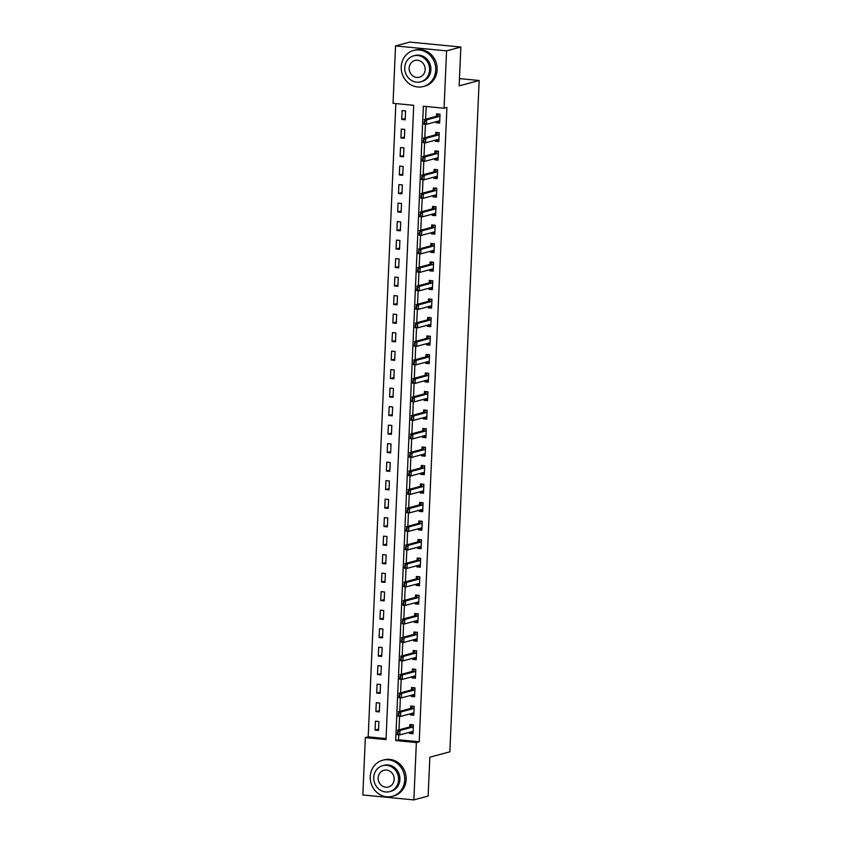 <?xml version="1.0" encoding="UTF-8"?>
<svg xmlns="http://www.w3.org/2000/svg" width="842" height="842" viewBox="0 0 842 842"><rect width="100%" height="100%" fill="white"/><g stroke="black" fill="none" stroke-linecap="round" stroke-linejoin="round"><path stroke-width="1.26" d="M362.839 794.974L365.333 737.613L386.025 739.613L413.717 105.303L393.035 103.303L395.54 45.942L446.565 50.867L444.06 108.229L423.368 106.229L395.677 740.539L416.358 742.539L413.854 799.9L362.839 794.974M395.845 103.577L368.196 736.845L365.333 737.613M446.565 50.867L460.848 47.026L409.833 42.1L395.54 45.942M368.196 736.845L386.068 738.571M378.521 730.403L378.911 721.531L375.458 721.194L375.069 730.077L378.521 730.403M379.321 711.9L379.71 703.017L376.269 702.691L375.879 711.574L379.321 711.9M380.131 693.398L380.521 684.514L377.079 684.188L376.69 693.071L380.131 693.398M380.942 674.895L381.331 666.011L377.879 665.685L377.49 674.568L380.942 674.895M381.752 656.392L382.142 647.509L378.69 647.182L378.3 656.065L381.752 656.392M382.552 637.889L382.942 629.006L379.5 628.679L379.111 637.552L382.552 637.889M383.363 619.386L383.752 610.503L380.31 610.166L379.921 619.049L383.363 619.386M384.173 600.883L384.562 592L381.11 591.663L380.721 600.546L384.173 600.883M384.983 582.38L385.373 573.497L381.921 573.16L381.531 582.043L384.983 582.38M385.794 563.877L386.173 554.994L382.731 554.657L382.342 563.54L385.794 563.877M386.594 545.374L386.983 536.491L383.542 536.154L383.152 545.037L386.594 545.374M387.404 526.871L387.794 517.988L384.341 517.651L383.952 526.534L387.404 526.871M388.215 508.368L388.604 499.485L385.152 499.148L384.762 508.031L388.215 508.368M389.025 489.855L389.404 480.982L385.962 480.645L385.573 489.528L389.025 489.855M389.825 471.352L390.214 462.479L386.773 462.142L386.383 471.025L389.825 471.352M390.635 452.849L391.025 443.966L387.573 443.639L387.194 452.522L390.635 452.849M391.446 434.346L391.835 425.463L388.383 425.136L387.994 434.019L391.446 434.346M392.256 415.843L392.635 406.96L389.193 406.633L388.804 415.516L392.256 415.843M393.056 397.34L393.446 388.457L390.004 388.13L389.614 397.003L393.056 397.34M393.867 378.837L394.256 369.954L390.804 369.627L390.425 378.5L393.867 378.837M394.677 360.334L395.066 351.451L391.614 351.114L391.225 359.997L394.677 360.334M395.487 341.831L395.866 332.948L392.425 332.611L392.035 341.494L395.487 341.831M396.287 323.328L396.677 314.445L393.235 314.108L392.846 322.991L396.287 323.328M397.098 304.825L397.487 295.942L394.035 295.605L393.656 304.488L397.098 304.825M397.908 286.322L398.298 277.439L394.845 277.102L394.456 285.985L397.908 286.322M398.719 267.819L399.108 258.936L395.656 258.599L395.266 267.482L398.719 267.819M399.518 249.306L399.908 240.433L396.466 240.096L396.077 248.979L399.518 249.306M400.329 230.803L400.718 221.93L397.266 221.593L396.887 230.476L400.329 230.803M401.139 212.3L401.529 203.417L398.077 203.09L397.687 211.974L401.139 212.3M401.95 193.797L402.339 184.914L398.887 184.587L398.498 193.471L401.95 193.797M402.75 175.294L403.139 166.411L399.697 166.085L399.308 174.968L402.75 175.294M403.56 156.791L403.95 147.908L400.508 147.582L400.118 156.454L403.56 156.791M404.37 138.288L404.76 129.405L401.308 129.079L400.918 137.951L404.37 138.288M405.181 119.785L405.57 110.902L402.118 110.565L401.729 119.448L405.181 119.785M398.75 734.834L398.54 739.771L419.221 741.77L446.913 107.46L444.06 108.229M426.189 106.502L425.631 119.217M425.41 124.206L424.821 137.72M424.6 142.708L424.01 156.223M423.8 161.211L423.21 174.726M422.989 179.725L422.4 193.228M422.179 198.228L421.589 211.731M421.368 216.731L420.779 230.234M420.568 235.234L419.969 248.748M419.758 253.737L419.169 267.251M418.948 272.24L418.358 285.754M418.137 290.743L417.548 304.257M417.337 309.246L416.737 322.76M416.527 327.748L415.937 341.263M415.716 346.251L415.127 359.766M414.906 364.754L414.317 378.268M414.096 383.257L413.506 396.771M413.296 401.76L412.706 415.274M412.485 420.263L411.896 433.777M411.675 438.777L411.085 452.28M410.864 457.28L410.275 470.783M410.065 475.783L409.475 489.297M409.254 494.286L408.665 507.8M408.444 512.789L407.854 526.303M407.633 531.291L407.044 544.806M406.833 549.794L406.244 563.309M406.023 568.297L405.434 581.811M405.212 586.8L404.623 600.314M404.402 605.303L403.813 618.817M403.602 623.806L403.013 637.32M402.792 642.309L402.202 655.823M401.981 660.812L401.392 674.326M401.171 679.326L400.582 692.829M400.371 697.829L399.782 711.332M399.561 716.332L398.971 729.846M409.591 732.277L409.549 733.403L412.99 733.74L413.38 724.857L409.928 724.52L409.833 726.92M410.401 713.774L410.349 714.9L413.801 715.237L414.19 706.354L410.738 706.017L410.633 708.417M411.212 695.271L411.159 696.397L414.611 696.723L415.001 687.851L411.549 687.514L411.443 689.914M412.022 676.768L411.97 677.894L415.411 678.22L415.801 669.348L412.359 669.011L412.254 671.411M412.822 658.265L412.78 659.391L416.222 659.718L416.611 650.834L413.169 650.508L413.064 652.908M413.632 639.762L413.58 640.888L417.032 641.215L417.422 632.331L413.969 632.005L413.864 634.405M414.443 621.259L414.39 622.385L417.842 622.712L418.232 613.829L414.78 613.502L414.674 615.902M415.253 602.756L415.201 603.872L418.653 604.209L419.032 595.326L415.59 594.999L415.485 597.399M416.053 584.253L416.011 585.369L419.453 585.706L419.842 576.823L416.401 576.496L416.295 578.886M416.864 565.75L416.811 566.866L420.263 567.203L420.653 558.32L417.2 557.983L417.095 560.383M417.674 547.237L417.621 548.363L421.074 548.7L421.463 539.817L418.011 539.48L417.906 541.88M418.485 528.734L418.432 529.86L421.884 530.197L422.263 521.314L418.821 520.977L418.716 523.377M419.284 510.231L419.242 511.357L422.684 511.694L423.073 502.811L419.632 502.474L419.526 504.874M420.095 491.728L420.053 492.854L423.494 493.191L423.884 484.308L420.432 483.971L420.326 486.371M420.905 473.225L420.853 474.351L424.305 474.688L424.694 465.805L421.242 465.468L421.137 467.868M421.716 454.722L421.663 455.848L425.115 456.185L425.494 447.302L422.053 446.965L421.947 449.365M422.516 436.219L422.473 437.345L425.915 437.672L426.305 428.799L422.863 428.462L422.758 430.862M423.326 417.716L423.284 418.842L426.726 419.169L427.115 410.286L423.663 409.959L423.558 412.359M424.136 399.213L424.084 400.339L427.536 400.666L427.925 391.783L424.473 391.456L424.368 393.856M424.947 380.71L424.894 381.836L428.346 382.163L428.725 373.28L425.284 372.953L425.178 375.353M425.757 362.207L425.705 363.334L429.146 363.66L429.536 354.777L426.094 354.45L425.989 356.85M426.557 343.704L426.515 344.82L429.957 345.157L430.346 336.274L426.894 335.947L426.789 338.337M427.368 325.201L427.315 326.317L430.767 326.654L431.157 317.771L427.704 317.434L427.599 319.834M428.178 306.688L428.125 307.814L431.578 308.151L431.967 299.268L428.515 298.931L428.41 301.331M428.988 288.185L428.936 289.311L432.378 289.648L432.767 280.765L429.325 280.428L429.22 282.828M429.788 269.682L429.746 270.808L433.188 271.145L433.577 262.262L430.125 261.925L430.03 264.325M430.599 251.179L430.546 252.305L433.998 252.642L434.388 243.759L430.936 243.422L430.83 245.822M431.409 232.676L431.357 233.802L434.809 234.139L435.198 225.256L431.746 224.919L431.641 227.319M432.22 214.173L432.167 215.299L435.609 215.636L435.998 206.753L432.556 206.416L432.451 208.816M433.02 195.67L432.977 196.796L436.419 197.123L436.809 188.25L433.367 187.913L433.262 190.313M433.83 177.167L433.777 178.293L437.23 178.62L437.619 169.737L434.167 169.41L434.062 171.81M434.64 158.664L434.588 159.791L438.04 160.117L438.429 151.234L434.977 150.907L434.872 153.307M435.451 140.161L435.398 141.288L438.85 141.614L439.229 132.731L435.788 132.404L435.682 134.804M436.251 121.658L436.209 122.785L439.65 123.111L440.04 114.228L436.598 113.902L436.493 116.301M460.848 47.026L459.153 85.884L479.161 80.506L459.469 78.601M479.161 80.506L449.86 751.822L429.841 757.2L428.146 796.058L413.854 799.9M419.221 741.77L416.358 742.539M398.54 739.771L395.677 740.539M413.043 732.466L409.549 733.403M378.574 729.13L375.069 730.077M405.234 118.511L401.729 119.448M404.423 137.014L400.918 137.951M403.623 155.517L400.118 156.454M402.813 174.02L399.308 174.968M402.002 192.523L398.498 193.471M401.192 211.026L397.687 211.974M400.382 229.529L396.887 230.476M399.582 248.032L396.077 248.979M398.771 266.535L395.266 267.482M397.961 285.049L394.456 285.985M397.15 303.552L393.656 304.488M396.35 322.054L392.846 322.991M395.54 340.557L392.035 341.494M394.73 359.06L391.225 359.997M393.919 377.563L390.425 378.5M393.119 396.066L389.614 397.003M392.309 414.569L388.804 415.516M391.498 433.072L387.994 434.019M390.688 451.575L387.194 452.522M389.888 470.078L386.383 471.025M389.078 488.581L385.573 489.528M388.267 507.084L384.762 508.031M387.457 525.587L383.952 526.534M386.657 544.1L383.152 545.037M385.847 562.603L382.342 563.54M385.036 581.106L381.531 582.043M384.226 599.609L380.721 600.546M383.426 618.112L379.921 619.049M382.615 636.615L379.111 637.552M381.805 655.118L378.3 656.065M380.994 673.621L377.49 674.568M380.195 692.124L376.69 693.071M379.384 710.627L375.879 711.574M413.854 713.953L410.349 714.9M414.664 695.45L411.159 696.397M415.474 676.947L411.97 677.894M416.285 658.444L412.78 659.391M415.232 639.488L417.085 639.899L413.58 640.888M417.895 621.438L414.39 622.385M418.706 602.935L415.201 603.872M419.516 584.432L416.011 585.369M420.316 565.929L416.811 566.866M421.126 547.426L417.621 548.363M421.937 528.923L418.432 529.86M422.747 510.42L419.242 511.357M423.547 491.917L420.053 492.854M424.357 473.404L420.853 474.351M425.168 454.901L421.663 455.848M425.978 436.398L422.473 437.345M426.778 417.895L423.284 418.842M425.726 398.94L427.589 399.35L424.084 400.339M428.399 380.889L424.894 381.836M429.209 362.386L425.705 363.334M430.009 343.883L426.515 344.82M430.82 325.38L427.315 326.317M431.63 306.877L428.125 307.814M432.441 288.374L428.936 289.311M433.241 269.872L429.746 270.808M434.051 251.369L430.546 252.305M434.861 232.855L431.357 233.802M435.672 214.352L432.167 215.299M436.482 195.849L432.977 196.796M437.282 177.346L433.777 178.293M436.23 158.391L438.093 158.801L434.588 159.791M438.903 140.34L435.398 141.288M439.713 121.837L436.209 122.785M413.054 732.414L411.191 732.003M411.938 724.709L411.475 725.415M413.369 725.015L411.506 724.836L410.212 726.751A1.495 0.558 95.5 0 1 410.033 726.867L397.456 730.246L399.939 730.488L412.517 727.109A1.495 0.558 95.5 0 0 412.696 726.993L413.317 726.33M398.013 733.919L398.108 731.698L397.603 733.877L399.74 734.929L397.266 734.687L397.698 731.656M413.075 731.898L412.496 731.572A1.495 0.558 95.5 0 0 412.401 731.54A1.495 0.558 95.5 0 0 412.317 731.551L399.74 734.929L399.939 730.488L398.108 731.698M397.266 734.687L397.603 733.877M413.854 713.911L412.001 713.5M412.738 706.206L412.285 706.912M414.18 706.512L412.306 706.322L411.012 708.248A1.495 0.558 95.5 0 1 410.843 708.364L398.266 711.743L400.75 711.985L413.327 708.606A1.495 0.558 95.5 0 0 413.496 708.48L414.127 707.827M412.306 706.322L412.338 706.848M398.824 715.416L398.919 713.195L398.413 715.374L400.55 716.426L398.066 716.184L398.508 713.153M413.885 713.395L413.296 713.069A1.495 0.558 95.5 0 0 413.212 713.037A1.495 0.558 95.5 0 0 413.127 713.037L400.55 716.426L400.75 711.985L398.919 713.195M398.066 716.184L398.413 715.374M414.664 695.408L412.801 694.997M413.548 687.703L413.096 688.409M414.99 688.009L413.117 687.819L411.822 689.745A1.495 0.558 95.5 0 1 411.654 689.861L399.066 693.24L401.55 693.482L414.127 690.093A1.495 0.558 95.5 0 0 414.306 689.977L414.927 689.324M413.117 687.819L413.148 688.346M399.634 696.913L399.729 694.692L399.213 696.871L401.36 697.923L398.876 697.681L399.318 694.65M414.685 694.892L414.106 694.566A1.495 0.558 95.5 0 0 414.011 694.534A1.495 0.558 95.5 0 0 413.938 694.534L401.36 697.923L401.55 693.482L399.729 694.692M398.876 697.681L399.213 696.871M415.474 676.905L413.611 676.494M414.359 669.201L413.896 669.906M415.801 669.506L413.927 669.316L412.633 671.242A1.495 0.558 95.5 0 1 412.454 671.358L399.876 674.737L402.36 674.979L414.938 671.59A1.495 0.558 95.5 0 0 415.117 671.474L415.738 670.821M413.927 669.316L413.959 669.843M400.434 678.41L400.539 676.189L400.024 678.368L402.171 679.42L399.687 679.178L400.118 676.147M415.495 676.389L414.917 676.052A1.495 0.558 95.5 0 0 414.822 676.031A1.495 0.558 95.5 0 0 414.748 676.031L402.171 679.42L402.36 674.979L400.539 676.189M399.687 679.178L400.024 678.368M416.285 658.402L414.422 657.991M415.169 650.698L414.706 651.403M416.601 650.992L414.738 650.813L413.443 652.729A1.495 0.558 95.5 0 1 413.264 652.855L400.687 656.234L403.171 656.476L415.748 653.087A1.495 0.558 95.5 0 0 415.927 652.971L416.548 652.318M414.738 650.813L414.769 651.34M401.245 659.907L401.339 657.686L400.834 659.865L402.971 660.917L400.497 660.675L400.929 657.644M416.306 657.886L415.727 657.549A1.495 0.558 95.5 0 0 415.632 657.528A1.495 0.558 95.5 0 0 415.548 657.528L402.971 660.917L403.171 656.476L401.339 657.686M400.497 660.675L400.834 659.865M370.248 776.619A18.682 17.145 -105.1 0 0 392.34 796.322A18.682 17.145 -105.1 0 0 404.728 779.945A18.682 17.145 -105.1 0 0 382.636 760.252A18.682 17.145 -105.1 0 0 370.248 776.619M392.34 796.322L393.761 795.932A18.682 17.145 -105.1 0 0 406.149 779.566A18.682 17.145 -105.1 0 0 384.068 759.863L382.636 760.252M382.678 765.652L383.994 765.294A13.451 12.346 74.9 0 1 399.897 779.481A13.451 12.346 74.9 0 1 390.983 791.269L389.667 791.627A13.451 12.346 -105.1 0 0 398.582 779.839A13.451 12.346 -105.1 0 0 382.678 765.652A13.451 12.346 -105.1 0 0 373.764 777.44A13.451 12.346 -105.1 0 0 389.667 791.627M394.172 779.408A8.662 7.957 -105.1 0 0 383.92 770.272A8.662 7.957 -105.1 0 0 378.174 777.871A8.662 7.957 -105.1 0 0 388.425 787.007A8.662 7.957 -105.1 0 0 394.172 779.408M401.245 66.813A18.682 17.145 -105.1 0 0 423.326 86.516A18.682 17.145 -105.1 0 0 435.714 70.149A18.682 17.145 -105.1 0 0 413.622 50.446A18.682 17.145 -105.1 0 0 401.245 66.813M423.326 86.516L424.757 86.137A18.682 17.145 -105.1 0 0 437.145 69.76A18.682 17.145 -105.1 0 0 415.053 50.057L413.622 50.446M413.675 55.846L414.99 55.498A13.451 12.346 74.9 0 1 430.883 69.675A13.451 12.346 74.9 0 1 421.968 81.464L420.653 81.821A13.451 12.346 -105.1 0 0 429.578 70.033A13.451 12.346 -105.1 0 0 413.675 55.846A13.451 12.346 -105.1 0 0 404.749 67.634A13.451 12.346 -105.1 0 0 420.653 81.821M425.157 69.602A8.662 7.957 -105.1 0 0 414.917 60.466A8.662 7.957 -105.1 0 0 409.159 68.065A8.662 7.957 -105.1 0 0 419.411 77.201A8.662 7.957 -105.1 0 0 425.157 69.602M415.969 632.195L415.516 632.9M417.411 632.489L415.538 632.31L414.253 634.226A1.495 0.558 95.5 0 1 414.075 634.342L401.497 637.731L403.981 637.973L416.558 634.584A1.495 0.558 95.5 0 0 416.727 634.468L417.358 633.816M415.538 632.31L415.569 632.837M402.055 641.404L402.15 639.183L401.645 641.362L403.781 642.414L401.297 642.172L401.739 639.141M417.116 639.383L416.527 639.046A1.495 0.558 95.5 0 0 416.443 639.015A1.495 0.558 95.5 0 0 416.358 639.025L403.781 642.414L403.981 637.973L402.15 639.183M401.297 642.172L401.645 641.362M417.895 621.396L416.032 620.986M416.779 613.692L416.327 614.386M418.221 613.986L416.348 613.807L415.053 615.723A1.495 0.558 95.5 0 1 414.885 615.839L402.308 619.228L404.781 619.459L417.358 616.081A1.495 0.558 95.5 0 0 417.537 615.965L418.158 615.313M416.348 613.807L416.38 614.334M402.865 622.891L402.96 620.67L402.444 622.859L404.592 623.901L402.108 623.669L402.55 620.638M417.916 620.88L417.337 620.543A1.495 0.558 95.5 0 0 417.243 620.512A1.495 0.558 95.5 0 0 417.169 620.522L404.592 623.901L404.781 619.459L402.96 620.67M402.108 623.669L402.444 622.859M418.706 602.883L416.843 602.483M417.59 595.189L417.127 595.883M419.032 595.483L417.158 595.305L415.864 597.22A1.495 0.558 95.5 0 1 415.685 597.336L403.108 600.725L405.591 600.956L418.169 597.578A1.495 0.558 95.5 0 0 418.348 597.462L418.969 596.799M417.158 595.305L417.19 595.831M403.665 604.388L403.771 602.167L403.255 604.356L405.402 605.398L402.918 605.166L403.35 602.135M418.727 602.377L418.148 602.041A1.495 0.558 95.5 0 0 418.053 602.009A1.495 0.558 95.5 0 0 417.979 602.019L405.402 605.398L405.591 600.956L403.771 602.167M402.918 605.166L403.255 604.356M419.516 584.38L417.653 583.98M418.4 576.686L417.937 577.38M419.832 576.981L417.969 576.802L416.674 578.717A1.495 0.558 95.5 0 1 416.495 578.833L403.918 582.222L406.402 582.453L418.979 579.075A1.495 0.558 95.5 0 0 419.158 578.959L419.779 578.296M404.476 585.885L404.57 583.664L404.065 585.843L406.202 586.895L403.728 586.663L404.16 583.632M419.537 583.874L418.958 583.538A1.495 0.558 95.5 0 0 418.863 583.506A1.495 0.558 95.5 0 0 418.779 583.517L406.202 586.895L406.402 582.453L404.57 583.664M403.728 586.663L404.065 585.843M420.326 565.877L418.463 565.477M419.211 558.183L418.748 558.877M420.642 558.478L418.769 558.299L417.485 560.214A1.495 0.558 95.5 0 1 417.306 560.33L404.728 563.708L407.212 563.951L419.79 560.572A1.495 0.558 95.5 0 0 419.958 560.456L420.59 559.793M405.286 567.382L405.381 565.161L404.876 567.34L407.012 568.392L404.528 568.15L404.97 565.119M420.347 565.371L419.758 565.035A1.495 0.558 95.5 0 0 419.674 565.003A1.495 0.558 95.5 0 0 419.59 565.014L407.012 568.392L407.212 563.951L405.381 565.161M404.528 568.15L404.876 567.34M421.126 547.374L419.263 546.974M420.011 539.68L419.558 540.375M421.453 539.975L419.579 539.796L418.285 541.711A1.495 0.558 95.5 0 1 418.116 541.827L405.539 545.206L408.012 545.448L420.59 542.069A1.495 0.558 95.5 0 0 420.768 541.953L421.4 541.29M406.097 548.879L406.191 546.658L405.676 548.837L407.823 549.889L405.339 549.647L405.781 546.616M421.147 546.868L420.568 546.532A1.495 0.558 95.5 0 0 420.474 546.5A1.495 0.558 95.5 0 0 420.4 546.511L407.823 549.889L408.012 545.448L406.191 546.658M405.339 549.647L405.676 548.837M421.937 528.871L420.074 528.471M420.821 521.177L420.358 521.872M422.263 521.472L420.39 521.293L419.095 523.208A1.495 0.558 95.5 0 1 418.916 523.324L406.339 526.703L408.823 526.945L421.4 523.566A1.495 0.558 95.5 0 0 421.579 523.45L422.2 522.787M406.897 530.376L407.002 528.155L406.486 530.334L408.633 531.386L406.149 531.144L406.581 528.113M421.958 528.366L421.379 528.029A1.495 0.558 95.5 0 0 421.284 527.997A1.495 0.558 95.5 0 0 421.21 528.008L408.633 531.386L408.823 526.945L407.002 528.155M406.149 531.144L406.486 530.334M422.747 510.368L420.884 509.957M421.632 502.674L421.168 503.369M423.073 502.969L421.2 502.79L419.905 504.705A1.495 0.558 95.5 0 1 419.726 504.821L407.149 508.2L409.633 508.442L422.21 505.063A1.495 0.558 95.5 0 0 422.389 504.947L423.01 504.284M407.707 511.873L407.802 509.652L407.296 511.831L409.433 512.883L406.96 512.641L407.391 509.61M422.768 509.863L422.189 509.526A1.495 0.558 95.5 0 0 422.095 509.494A1.495 0.558 95.5 0 0 422.021 509.505L409.433 512.883L409.633 508.442L407.802 509.652M406.96 512.641L407.296 511.831M423.558 491.865L421.695 491.454M422.442 484.171L421.979 484.866M423.873 484.466L422 484.287L420.716 486.202A1.495 0.558 95.5 0 1 420.537 486.318L407.96 489.697L410.443 489.939L423.021 486.56A1.495 0.558 95.5 0 0 423.189 486.444L423.821 485.781M408.517 493.37L408.612 491.149L408.107 493.328L410.243 494.38L407.76 494.138L408.202 491.107M423.579 491.36L422.989 491.023A1.495 0.558 95.5 0 0 422.905 490.991A1.495 0.558 95.5 0 0 422.821 491.002L410.243 494.38L410.443 489.939L408.612 491.149M407.76 494.138L408.107 493.328M424.357 473.362L422.495 472.951M423.242 465.658L422.789 466.363M424.684 465.963L422.81 465.784L421.516 467.699A1.495 0.558 95.5 0 1 421.347 467.815L408.77 471.194L411.243 471.436L423.821 468.057A1.495 0.558 95.5 0 0 424 467.942L424.631 467.278M409.328 474.867L409.423 472.646L408.907 474.825L411.054 475.877L408.57 475.635L409.012 472.604M424.379 472.846L423.8 472.52A1.495 0.558 95.5 0 0 423.715 472.488A1.495 0.558 95.5 0 0 423.631 472.488L411.054 475.877L411.243 471.436L409.423 472.646M408.57 475.635L408.907 474.825M425.168 454.859L423.305 454.448M424.052 447.155L423.589 447.86M425.494 447.46L423.621 447.27L422.326 449.196A1.495 0.558 95.5 0 1 422.147 449.312L409.57 452.691L412.054 452.933L424.631 449.544A1.495 0.558 95.5 0 0 424.81 449.428L425.431 448.775M423.621 447.27L423.652 447.797M410.128 456.364L410.233 454.143L409.717 456.322L411.864 457.374L409.38 457.132L409.812 454.101M425.189 454.343L424.61 454.017A1.495 0.558 95.5 0 0 424.515 453.985A1.495 0.558 95.5 0 0 424.442 453.985L411.864 457.374L412.054 452.933L410.233 454.143M409.38 457.132L409.717 456.322M425.978 436.356L424.115 435.945M424.863 428.652L424.4 429.357M426.305 428.957L424.431 428.767L423.137 430.694A1.495 0.558 95.5 0 1 422.958 430.809L410.38 434.188L412.864 434.43L425.442 431.041A1.495 0.558 95.5 0 0 425.62 430.925L426.241 430.273M424.431 428.767L424.463 429.294M410.938 437.861L411.033 435.64L410.528 437.819L412.675 438.871L410.191 438.629L410.622 435.598M425.999 435.84L425.421 435.514A1.495 0.558 95.5 0 0 425.326 435.482A1.495 0.558 95.5 0 0 425.252 435.482L412.675 438.871L412.864 434.43L411.033 435.64M410.191 438.629L410.528 437.819M426.789 417.853L424.926 417.443M425.673 410.149L425.21 410.854M427.105 410.443L425.231 410.264L423.947 412.191A1.495 0.558 95.5 0 1 423.768 412.306L411.191 415.685L413.675 415.927L426.252 412.538A1.495 0.558 95.5 0 0 426.42 412.422L427.052 411.77M425.231 410.264L425.273 410.791M411.749 419.358L411.843 417.137L411.338 419.316L413.475 420.368L410.991 420.126L411.433 417.095M426.81 417.337L426.22 417A1.495 0.558 95.5 0 0 426.136 416.979A1.495 0.558 95.5 0 0 426.052 416.979L413.475 420.368L413.675 415.927L411.843 417.137M410.991 420.126L411.338 419.316M426.473 391.646L426.02 392.351M427.915 391.94L426.041 391.762L424.747 393.677A1.495 0.558 95.5 0 1 424.578 393.793L412.001 397.182L414.475 397.424L427.052 394.035A1.495 0.558 95.5 0 0 427.231 393.919L427.862 393.267M426.041 391.762L426.073 392.288M412.559 400.855L412.654 398.634L412.138 400.813L414.285 401.866L411.801 401.623L412.243 398.592M427.61 398.834L427.031 398.498A1.495 0.558 95.5 0 0 426.947 398.477A1.495 0.558 95.5 0 0 426.862 398.477L414.285 401.866L414.475 397.424L412.654 398.634M411.801 401.623L412.138 400.813M428.399 380.847L426.536 380.437M427.283 373.143L426.831 373.837M428.725 373.438L426.852 373.259L425.557 375.174A1.495 0.558 95.5 0 1 425.378 375.29L412.801 378.679L415.285 378.921L427.862 375.532A1.495 0.558 95.5 0 0 428.041 375.416L428.662 374.764M426.852 373.259L426.883 373.785M413.369 382.342L413.464 380.121L412.948 382.31L415.095 383.352L412.612 383.121L413.043 380.089M428.42 380.331L427.841 379.995A1.495 0.558 95.5 0 0 427.747 379.963A1.495 0.558 95.5 0 0 427.673 379.974L415.095 383.352L415.285 378.921L413.464 380.121M412.612 383.121L412.948 382.31M429.209 362.334L427.347 361.934M428.094 354.64L427.631 355.335M429.536 354.935L427.662 354.756L426.368 356.671A1.495 0.558 95.5 0 1 426.189 356.787L413.611 360.176L416.095 360.408L428.673 357.029A1.495 0.558 95.5 0 0 428.852 356.913L429.473 356.25M427.662 354.756L427.694 355.282M414.169 363.839L414.275 361.618L413.759 363.807L415.906 364.849L413.422 364.618L413.854 361.586M429.231 361.828L428.652 361.492A1.495 0.558 95.5 0 0 428.557 361.46A1.495 0.558 95.5 0 0 428.483 361.471L415.906 364.849L416.095 360.408L414.275 361.618M413.422 364.618L413.759 363.807M430.02 343.831L428.157 343.431M428.904 336.137L428.441 336.832M430.336 336.432L428.462 336.253L427.178 338.168A1.495 0.558 95.5 0 1 426.999 338.284L414.422 341.673L416.906 341.905L429.483 338.526A1.495 0.558 95.5 0 0 429.662 338.41L430.283 337.747M414.98 345.336L415.074 343.115L414.569 345.304L416.706 346.346L414.222 346.115L414.664 343.083M430.041 343.325L429.462 342.989A1.495 0.558 95.5 0 0 429.367 342.957A1.495 0.558 95.5 0 0 429.283 342.968L416.706 346.346L416.906 341.905L415.074 343.115M414.222 346.115L414.569 345.304M430.82 325.328L428.957 324.928M429.704 317.634L429.252 318.329M431.146 317.929L429.273 317.75L427.978 319.665A1.495 0.558 95.5 0 1 427.81 319.781L415.232 323.17L417.716 323.402L430.294 320.023A1.495 0.558 95.5 0 0 430.462 319.907L431.093 319.244M415.79 326.833L415.885 324.612L415.38 326.791L417.516 327.843L415.032 327.601L415.474 324.57M430.851 324.823L430.262 324.486A1.495 0.558 95.5 0 0 430.178 324.454A1.495 0.558 95.5 0 0 430.094 324.465L417.516 327.843L417.716 323.402L415.885 324.612M415.032 327.601L415.38 326.791M431.63 306.825L429.767 306.425M430.515 299.131L430.062 299.826M431.957 299.426L430.083 299.247L428.788 301.162A1.495 0.558 95.5 0 1 428.61 301.278L416.032 304.657L418.516 304.899L431.093 301.52A1.495 0.558 95.5 0 0 431.272 301.404L431.893 300.741M416.601 308.33L416.695 306.109L416.18 308.288L418.327 309.34L415.843 309.098L416.274 306.067M431.651 306.32L431.072 305.983A1.495 0.558 95.5 0 0 430.978 305.951A1.495 0.558 95.5 0 0 430.904 305.962L418.327 309.34L418.516 304.899L416.695 306.109M415.843 309.098L416.18 308.288M432.441 288.322L430.578 287.922M431.325 280.628L430.862 281.323M432.767 280.923L430.893 280.744L429.599 282.659A1.495 0.558 95.5 0 1 429.42 282.775L416.843 286.154L419.327 286.396L431.904 283.017A1.495 0.558 95.5 0 0 432.083 282.901L432.704 282.238M417.4 289.827L417.506 287.606L416.99 289.785L419.137 290.837L416.653 290.595L417.085 287.564M432.462 287.817L431.883 287.48A1.495 0.558 95.5 0 0 431.788 287.448A1.495 0.558 95.5 0 0 431.714 287.459L419.137 290.837L419.327 286.396L417.506 287.606M416.653 290.595L416.99 289.785M433.251 269.819L431.388 269.419M432.135 262.125L431.672 262.82M433.567 262.42L431.704 262.241L430.409 264.156A1.495 0.558 95.5 0 1 430.23 264.272L417.653 267.651L420.137 267.893L432.714 264.514A1.495 0.558 95.5 0 0 432.893 264.399L433.514 263.735M418.211 271.324L418.306 269.103L417.8 271.282L419.937 272.334L417.464 272.092L417.895 269.061M433.272 269.314L432.693 268.977A1.495 0.558 95.5 0 0 432.599 268.945A1.495 0.558 95.5 0 0 432.514 268.956L419.937 272.334L420.137 267.893L418.306 269.103M417.464 272.092L417.8 271.282M434.051 251.316L432.188 250.905M432.935 243.622L432.483 244.317M434.377 243.917L432.504 243.738L431.209 245.654A1.495 0.558 95.5 0 1 431.041 245.769L418.463 249.148L420.947 249.39L433.525 246.011A1.495 0.558 95.5 0 0 433.693 245.896L434.325 245.232M419.021 252.821L419.116 250.6L418.611 252.779L420.747 253.831L418.263 253.589L418.706 250.558M434.083 250.811L433.493 250.474A1.495 0.558 95.5 0 0 433.409 250.442A1.495 0.558 95.5 0 0 433.325 250.453L420.747 253.831L420.947 249.39L419.116 250.6M418.263 253.589L418.611 252.779M434.861 232.813L432.998 232.403M433.746 225.109L433.293 225.814M435.188 225.414L433.314 225.235L432.02 227.151A1.495 0.558 95.5 0 1 431.841 227.266L419.263 230.645L421.747 230.887L434.325 227.508A1.495 0.558 95.5 0 0 434.504 227.393L435.125 226.73M419.832 234.318L419.926 232.097L419.411 234.276L421.558 235.328L419.074 235.086L419.516 232.055M434.882 232.297L434.304 231.971A1.495 0.558 95.5 0 0 434.209 231.939A1.495 0.558 95.5 0 0 434.135 231.95L421.558 235.328L421.747 230.887L419.926 232.097M419.074 235.086L419.411 234.276M435.672 214.31L433.809 213.9M434.556 206.606L434.093 207.311M435.998 206.911L434.125 206.722L432.83 208.648A1.495 0.558 95.5 0 1 432.651 208.763L420.074 212.142L422.558 212.384L435.135 208.995A1.495 0.558 95.5 0 0 435.314 208.879L435.935 208.227M434.125 206.722L434.156 207.248M420.632 215.815L420.737 213.594L420.221 215.773L422.368 216.826L419.884 216.583L420.316 213.552M435.693 213.794L435.114 213.468A1.495 0.558 95.5 0 0 435.019 213.436A1.495 0.558 95.5 0 0 434.946 213.436L422.368 216.826L422.558 212.384L420.737 213.594M419.884 216.583L420.221 215.773M436.482 195.807L434.619 195.397M435.367 188.103L434.904 188.808M436.798 188.408L434.935 188.219L433.641 190.145A1.495 0.558 95.5 0 1 433.462 190.26L420.884 193.639L423.368 193.881L435.945 190.492A1.495 0.558 95.5 0 0 436.124 190.376L436.745 189.724M434.935 188.219L434.967 188.745M421.442 197.312L421.537 195.091L421.032 197.27L423.168 198.323L420.695 198.08L421.126 195.049M436.503 195.291L435.924 194.965A1.495 0.558 95.5 0 0 435.83 194.934A1.495 0.558 95.5 0 0 435.746 194.934L423.168 198.323L423.368 193.881L421.537 195.091M420.695 198.08L421.032 197.27M437.282 177.304L435.43 176.894M436.167 169.6L435.714 170.305M437.608 169.895L435.735 169.716L434.451 171.642A1.495 0.558 95.5 0 1 434.272 171.757L421.695 175.136L424.179 175.378L436.756 171.989A1.495 0.558 95.5 0 0 436.924 171.873L437.556 171.221M435.735 169.716L435.767 170.242M422.252 178.809L422.347 176.588L421.842 178.767L423.979 179.82L421.495 179.578L421.937 176.546M437.314 176.788L436.724 176.452A1.495 0.558 95.5 0 0 436.64 176.431A1.495 0.558 95.5 0 0 436.556 176.431L423.979 179.82L424.179 175.378L422.347 176.588M421.495 179.578L421.842 178.767M436.977 151.097L436.524 151.802M438.419 151.392L436.545 151.213L435.251 153.128A1.495 0.558 95.5 0 1 435.082 153.255L422.505 156.633L424.978 156.875L437.556 153.486A1.495 0.558 95.5 0 0 437.735 153.37L438.356 152.718M436.545 151.213L436.577 151.739M423.063 160.306L423.158 158.085L422.642 160.264L424.789 161.317L422.305 161.075L422.747 158.043M438.114 158.285L437.535 157.949A1.495 0.558 95.5 0 0 437.44 157.928A1.495 0.558 95.5 0 0 437.366 157.928L424.789 161.317L424.978 156.875L423.158 158.085M422.305 161.075L422.642 160.264M438.903 140.298L437.04 139.888M437.787 132.594L437.324 133.289M439.229 132.889L437.356 132.71L436.061 134.625A1.495 0.558 95.5 0 1 435.882 134.741L423.305 138.13L425.789 138.372L438.366 134.983A1.495 0.558 95.5 0 0 438.545 134.867L439.166 134.215M437.356 132.71L437.387 133.236M423.863 141.793L423.968 139.583L423.452 141.761L425.599 142.803L423.116 142.572L423.547 139.54M438.924 139.783L438.345 139.446A1.495 0.558 95.5 0 0 438.25 139.414A1.495 0.558 95.5 0 0 438.177 139.425L425.599 142.803L425.789 138.372L423.968 139.583M423.116 142.572L423.452 141.761M439.713 121.785L437.851 121.385M438.598 114.091L438.135 114.786M440.029 114.386L438.166 114.207L436.872 116.122A1.495 0.558 95.5 0 1 436.693 116.238L424.115 119.627L426.599 119.859L439.177 116.48A1.495 0.558 95.5 0 0 439.356 116.364L439.977 115.701M438.166 114.207L438.198 114.733M424.673 123.29L424.768 121.069L424.263 123.258L426.399 124.3L423.926 124.069L424.357 121.037M439.735 121.28L439.156 120.943A1.495 0.558 95.5 0 0 439.061 120.911A1.495 0.558 95.5 0 0 438.977 120.922L426.399 124.3L426.599 119.859L424.768 121.069M423.926 124.069L424.263 123.258M412.696 726.993L410.212 726.751M412.517 727.109L410.033 726.867M413.496 708.48L411.012 708.248M413.327 708.606L410.843 708.364M414.306 689.977L411.822 689.745M414.127 690.093L411.654 689.861M415.117 671.474L412.633 671.242M414.938 671.59L412.454 671.358M415.927 652.971L413.443 652.729M415.748 653.087L413.264 652.855M416.727 634.468L414.253 634.226M416.558 634.584L414.075 634.342M417.537 615.965L415.053 615.723M417.358 616.081L414.885 615.839M418.348 597.462L415.864 597.22M418.169 597.578L415.685 597.336M419.158 578.959L416.674 578.717M418.979 579.075L416.495 578.833M419.958 560.456L417.485 560.214M419.79 560.572L417.306 560.33M420.768 541.953L418.285 541.711M420.59 542.069L418.116 541.827M421.579 523.45L419.095 523.208M421.4 523.566L418.916 523.324M422.389 504.947L419.905 504.705M422.21 505.063L419.726 504.821M423.189 486.444L420.716 486.202M423.021 486.56L420.537 486.318M424 467.942L421.516 467.699M423.821 468.057L421.347 467.815M424.81 449.428L422.326 449.196M424.631 449.544L422.147 449.312M425.62 430.925L423.137 430.694M425.442 431.041L422.958 430.809M426.42 412.422L423.947 412.191M426.252 412.538L423.768 412.306M427.231 393.919L424.747 393.677M427.052 394.035L424.578 393.793M428.041 375.416L425.557 375.174M427.862 375.532L425.378 375.29M428.852 356.913L426.368 356.671M428.673 357.029L426.189 356.787M429.662 338.41L427.178 338.168M429.483 338.526L426.999 338.284M430.462 319.907L427.978 319.665M430.294 320.023L427.81 319.781M431.272 301.404L428.788 301.162M431.093 301.52L428.61 301.278M432.083 282.901L429.599 282.659M431.904 283.017L429.42 282.775M432.893 264.399L430.409 264.156M432.714 264.514L430.23 264.272M433.693 245.896L431.209 245.654M433.525 246.011L431.041 245.769M434.504 227.393L432.02 227.151M434.325 227.508L431.841 227.266M435.314 208.879L432.83 208.648M435.135 208.995L432.651 208.763M436.124 190.376L433.641 190.145M435.945 190.492L433.462 190.26M436.924 171.873L434.451 171.642M436.756 171.989L434.272 171.757M437.735 153.37L435.251 153.128M437.556 153.486L435.082 153.255M438.545 134.867L436.061 134.625M438.366 134.983L435.882 134.741M439.356 116.364L436.872 116.122M439.177 116.48L436.693 116.238"/></g></svg>
